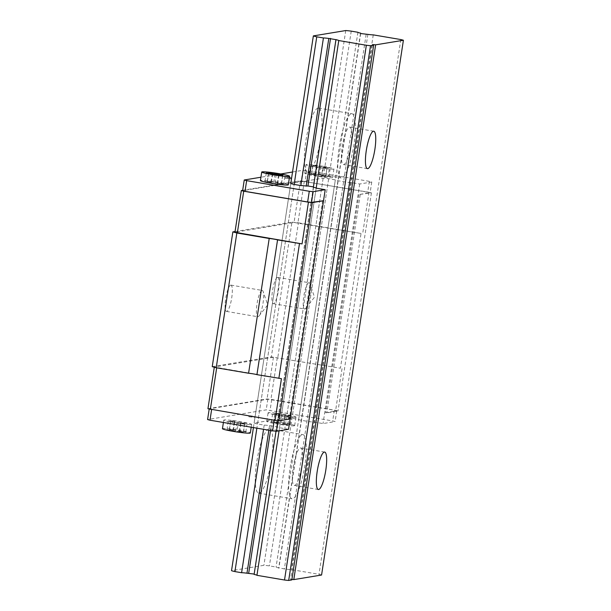 <?xml version="1.0" encoding="UTF-8"?>
<svg xmlns="http://www.w3.org/2000/svg" width="611" height="611" viewBox="0 0 611 611"><rect width="100%" height="100%" fill="white"/><g stroke="black" fill="none" stroke-linecap="round" stroke-linejoin="round"><path stroke-width="0.46" stroke-dasharray="3.06 2.29" d="M350.897 145.135A18.987 4.14 99.6 0 0 349.767 127.134A18.987 4.14 99.6 0 0 342.275 146.564A18.987 4.14 99.6 0 0 343.405 164.565A18.987 4.14 99.6 0 0 350.897 145.135M351.493 113.761A32.543 7.103 -80.4 0 1 352.035 113.761A32.543 7.103 -80.4 0 1 353.586 147.037A32.543 7.103 -80.4 0 1 341.137 177.938A32.543 7.103 -80.4 0 1 339.388 145.869A32.543 7.103 -80.4 0 1 351.493 113.761M318.094 108.094A32.543 7.103 99.6 0 0 305.989 140.194A32.543 7.103 99.6 0 0 307.738 172.264A32.543 7.103 99.6 0 0 320.187 141.362A32.543 7.103 99.6 0 0 318.637 108.086A32.543 7.103 99.6 0 0 318.094 108.094M321.577 575.02A10.845 0.794 8.7 0 0 318.995 574.317L291.416 569.628A8.134 0.596 -171.3 0 1 286.047 569.147L278.899 567.932A8.134 0.596 -171.3 0 1 276.073 567.039A8.134 0.596 -171.3 0 1 276.08 567.023L269.405 565.893A10.303 0.756 8.7 0 0 263.914 565.312L231.531 570.659M400.824 39.555L318.995 574.317M373.252 34.873L291.416 569.628M367.875 34.384L286.047 569.147M366.149 34.422L284.321 569.185M360.482 33.46L278.654 568.222M360.681 33.529L278.899 567.932M357.909 32.291L276.08 567.023M351.233 31.13L269.405 565.893M345.742 30.55L263.914 565.312M269 428.945A32.543 7.103 99.6 0 0 256.887 461.045A32.543 7.103 99.6 0 0 258.636 493.115A32.543 7.103 99.6 0 0 271.085 462.222A32.543 7.103 99.6 0 0 269.535 428.945A32.543 7.103 99.6 0 0 269 428.945M292.532 172.012L302.873 170.301L306.745 170.713L369.372 181.352L371.763 182.002L359.696 183.995L350.661 182.468A8.134 0.596 8.7 0 1 345.291 181.979L338.15 180.764A8.134 0.596 8.7 0 1 335.317 179.871A8.134 0.596 8.7 0 0 335.317 179.871L328.649 178.725A10.303 0.756 -171.3 0 0 323.158 178.145L290.775 183.491L253.42 427.585M288.552 429.266L279.525 427.731A8.134 0.596 8.7 0 0 279.525 427.723A8.134 0.596 8.7 0 0 276.699 426.822L269.558 425.607A8.134 0.596 8.7 0 0 264.181 425.126L257.514 423.988L294.166 184.423L256.872 428.174M264.181 425.126L263.547 429.304M269.558 425.607L268.855 430.205M271.284 425.577L270.536 430.495M336.195 39.371L254.115 574.416M313.412 186.897L276.027 431.213M316.185 188.15L279.525 427.723L316.185 188.157A8.134 0.596 8.7 0 0 316.185 188.135A8.134 0.596 8.7 0 0 316.185 188.15L279.051 430.831M338.777 40.555L256.941 575.31A8.134 0.596 -171.3 0 1 256.941 575.31A8.134 0.596 -171.3 0 1 256.941 575.325M291.829 579.931A5.423 0.397 -171.3 0 1 290.584 579.48A5.423 0.397 -171.3 0 1 291.905 579.419M301.796 465.994A18.987 4.14 99.6 0 0 300.665 447.985A18.987 4.14 99.6 0 0 293.181 467.415A18.987 4.14 99.6 0 0 294.311 485.424A18.987 4.14 99.6 0 0 301.796 465.994M302.399 434.62A32.543 7.103 -80.4 0 1 302.941 434.62A32.543 7.103 -80.4 0 1 304.484 467.896A32.543 7.103 -80.4 0 1 292.035 498.79A32.543 7.103 -80.4 0 1 290.286 466.72A32.543 7.103 -80.4 0 1 302.399 434.62M252.137 417.099L248.837 416.786L252.137 417.099M251.274 424.584A14.106 1.031 8.7 0 0 251.64 424.408A14.106 1.031 8.7 0 0 237.862 421.254A14.106 1.031 8.7 0 0 223.763 420.147A14.106 1.031 8.7 0 0 236.014 423.056A14.106 1.031 8.7 0 0 251.274 424.584M257.514 423.988A10.303 0.756 -171.3 0 1 254.115 423.064L286.498 417.718A10.303 0.756 -171.3 0 1 291.989 418.298L298.664 419.429A8.134 0.596 8.7 0 0 298.657 419.444A8.134 0.596 8.7 0 0 301.49 420.337L308.631 421.552A8.134 0.596 8.7 0 0 314.001 422.033L323.036 423.568L335.103 421.575L332.712 420.926L266.213 409.874L207.595 419.558M295.602 417.26A14.106 1.031 8.7 0 0 295.976 417.092A14.106 1.031 8.7 0 0 282.19 413.937A14.106 1.031 8.7 0 0 268.092 412.822A14.106 1.031 8.7 0 0 280.342 415.732A14.106 1.031 8.7 0 0 295.602 417.26M289.408 177.633L285.497 177.213L289.354 177.984M288.3 184.843A14.106 1.031 8.7 0 0 277.562 182.177A14.106 1.031 8.7 0 0 260.423 180.573M280.77 173.952L260.935 177.228M321.898 174.853A14.106 1.031 8.7 0 0 304.752 173.249A14.106 1.031 8.7 0 0 318.537 176.403A14.106 1.031 8.7 0 0 332.636 177.518A14.106 1.031 8.7 0 0 321.898 174.853M207.946 408.728L267.053 398.96L270.917 399.373L335.638 410.363L338.028 411.02L326.824 412.868L325.533 412.731L336.737 410.882L334.347 410.225L267.847 399.182L209.237 408.858L274.255 420.154L278.127 420.567L290.126 418.932M242.674 190.319L300.436 180.78L371.419 192.839L358.917 194.55L370.129 192.702L367.73 192.045L301.238 181.001L242.62 190.678M212.238 366.661L271.345 356.9L340.426 368.219L273.43 357.252L214.324 367.012L281.434 378.66M230.721 285.116A13.335 2.91 99.6 0 0 225.757 298.267A13.335 2.91 99.6 0 0 226.475 311.411A13.335 2.91 99.6 0 0 231.577 298.748A13.335 2.91 99.6 0 0 230.943 285.116A13.335 2.91 99.6 0 0 230.721 285.116M277.509 277.386A13.335 2.91 99.6 0 0 272.552 290.538A13.335 2.91 99.6 0 0 273.262 303.682A13.335 2.91 99.6 0 0 278.372 291.019A13.335 2.91 99.6 0 0 277.73 277.386A13.335 2.91 99.6 0 0 277.509 277.386M235.059 231.538L291.966 222.137L271.345 356.9M291.966 222.137L298.42 222.824L277.799 357.58M298.42 222.824L361.048 233.455L340.426 368.219M361.048 233.455L294.051 222.496L234.945 232.256M369.021 192.182L362.644 233.891M371.419 192.839L338.028 411.02M342.023 368.654L335.638 410.363M360.207 194.688L326.824 412.868M358.917 194.55L325.533 412.731M359.696 183.995L323.036 423.568M336.737 410.882L335.103 421.575M371.763 182.002L370.129 192.702M350.661 182.468L314.001 422.033M345.291 181.979L308.631 421.552M343.565 182.017L306.905 421.59M337.898 181.055L301.238 420.628M338.15 180.764L301.49 420.337M298.657 419.444L335.317 179.871L298.664 419.429M328.649 178.725L291.989 418.298M323.158 178.145L286.498 417.718M290.775 183.491L254.115 423.064M313.611 186.966L276.951 426.539M313.359 187.256L276.699 426.822M322.715 200.53L289.331 418.711M277.302 357.664L270.917 399.373M273.43 357.252L267.053 398.96M304.309 181.192L297.924 222.9M300.436 180.78L294.051 222.496M369.372 181.352L367.73 192.045M306.745 170.713L305.103 181.406M302.873 170.301L301.238 181.001M271.719 399.594L270.085 410.287M267.847 399.182L266.213 409.874M334.347 410.225L332.712 420.926M283.764 183.888L271.009 181.49L267.45 181.116L271.483 182.215L264.96 181.528L277.715 183.919L281.274 184.293L277.241 183.193L283.764 183.888L285.07 175.326M282.817 175.09L281.564 183.285M278.463 175.212L277.241 183.193M282.58 175.739L281.274 184.293M279.021 175.365L277.715 183.919M274.996 174.265L273.682 182.819M268.473 173.57L267.16 182.124M266.274 172.966L264.96 181.528M272.735 174.02L271.483 182.215M268.764 172.562L267.45 181.116M272.231 173.509L271.009 181.49M276.264 174.609L275.042 182.59M328.092 176.564L315.337 174.173L311.786 173.791L315.811 174.899L309.288 174.204L322.043 176.594L325.602 176.976L321.569 175.876L328.092 176.564L329.405 168.01L327.206 167.406L325.892 175.96M327.206 167.406L320.683 166.719L316.651 165.612L313.092 165.237L317.124 166.337L310.602 165.65L326.916 168.422L322.883 167.315L321.569 175.876M322.883 167.315L329.405 168.01M326.916 168.422L325.602 176.976M323.356 168.04L322.043 176.594M319.324 166.94L318.01 175.494M312.801 166.245L311.488 174.807M310.602 165.65L309.288 174.204M317.124 166.337L315.811 174.899M313.092 165.237L311.786 173.791M316.651 165.612L315.337 174.173M320.683 166.719L319.37 175.273M323.204 166.299A14.106 1.031 8.7 0 0 306.058 164.695A14.106 1.031 8.7 0 0 319.843 167.849A14.106 1.031 8.7 0 0 333.942 168.964A14.106 1.031 8.7 0 0 323.204 166.299M288.629 178.595L285.329 178.282L288.629 178.595M238.382 422.163L247.104 423.454L240.581 422.766L244.614 423.866L241.055 423.492L228.3 421.101L234.823 421.789L230.79 420.689L234.349 421.063L238.382 422.163L237.076 430.724L243.598 431.412L244.904 422.858M243.598 431.412L245.798 432.015L239.275 431.32L243.3 432.428L226.994 429.655L233.517 430.343L229.484 429.243L233.043 429.617L234.349 421.063M233.043 429.617L237.076 430.724M229.484 429.243L230.79 420.689M233.517 430.343L234.823 421.789M226.994 429.655L228.3 421.101M229.194 430.259L230.5 421.697M235.716 430.946L237.022 422.392M239.749 432.046L241.055 423.492M243.3 432.428L244.614 423.866M239.275 431.32L240.581 422.766M245.798 432.015L247.104 423.454M222.45 428.701A14.106 1.031 -171.3 0 1 239.596 430.304A14.106 1.031 -171.3 0 1 250.334 432.97M282.71 414.846L289.232 415.533L291.432 416.137L284.909 415.442L288.942 416.549L272.636 413.777L279.158 414.464L275.126 413.364L278.677 413.739L282.71 414.846L281.404 423.4L287.926 424.087L289.232 415.533M287.926 424.087L290.126 424.691L283.603 424.003L287.636 425.103L284.077 424.729L271.322 422.331L277.845 423.026L273.812 421.918L277.371 422.3L278.677 413.739M277.371 422.3L281.404 423.4M273.812 421.918L275.126 413.364M277.845 423.026L279.158 414.464M271.322 422.331L272.636 413.777M273.522 422.934L274.828 414.38M280.044 423.622L281.35 415.068M284.077 424.729L285.383 416.167M287.636 425.103L288.942 416.549M283.603 424.003L284.909 415.442M290.126 424.691L291.432 416.137M294.296 425.814A14.106 1.031 -171.3 0 1 279.036 424.294A14.106 1.031 -171.3 0 1 266.786 421.376A14.106 1.031 -171.3 0 1 283.924 422.98A14.106 1.031 -171.3 0 1 294.662 425.646A14.106 1.031 -171.3 0 1 294.296 425.814M252.297 416.03L248.998 415.717L252.297 416.03M308.822 282.702A13.335 2.91 99.6 0 0 303.866 295.861A13.335 2.91 99.6 0 0 304.584 309.006A13.335 2.91 99.6 0 0 304.805 309.006A13.335 2.91 99.6 0 0 305.805 308.242A13.335 2.91 99.6 0 0 309.685 296.343A13.335 2.91 99.6 0 0 309.953 283.825A13.335 2.91 99.6 0 0 309.044 282.702A13.335 2.91 99.6 0 0 308.822 282.702M262.035 290.431A13.335 2.91 99.6 0 0 257.071 303.591A13.335 2.91 99.6 0 0 257.789 316.735A13.335 2.91 99.6 0 0 258.01 316.735A13.335 2.91 99.6 0 0 259.011 315.971A13.335 2.91 99.6 0 0 262.89 304.072A13.335 2.91 99.6 0 0 263.158 291.554A13.335 2.91 99.6 0 0 262.256 290.431A13.335 2.91 99.6 0 0 262.035 290.431M373.772 131.212L349.767 127.134M367.417 168.644L343.405 164.565M307.738 172.264L341.137 177.938M318.637 108.086L352.035 113.761M357.909 32.276L276.073 567.039M372.412 44.718L290.584 579.48M324.678 452.064L300.665 447.985M318.316 489.503L294.311 485.424M258.636 493.115L292.035 498.79M269.535 428.945L302.941 434.62M306.058 164.695L304.752 173.249M333.942 168.964L332.636 177.518M290.691 179.107L290.859 178.038M285.329 178.282L285.497 177.213M251.213 427.211L251.64 424.408M223.405 422.491L223.763 420.147M294.662 425.646L295.976 417.092M266.786 421.376L268.092 412.822M248.998 415.717L248.837 416.786M254.359 416.542L254.199 417.611M273.262 303.682L304.584 309.006M277.73 277.386L309.044 282.702M305.805 308.242L314.528 297.16L309.953 283.825M226.475 311.411L257.789 316.735M230.943 285.116L262.256 290.431M259.011 315.971L267.733 304.889L263.158 291.554"/><path stroke-width="0.92" d="M374.902 149.214A18.987 4.14 -80.4 0 1 367.417 168.644A18.987 4.14 -80.4 0 1 366.508 149.237A18.987 4.14 -80.4 0 1 373.772 131.212A18.987 4.14 -80.4 0 1 374.902 149.214M360.734 33.17A8.134 0.596 -171.3 0 1 357.909 32.276L351.233 31.13A10.303 0.756 8.7 0 0 345.742 30.55L313.359 35.896A10.303 0.756 8.7 0 0 316.758 36.828L323.425 37.958A8.134 0.596 -171.3 0 1 328.802 38.447L335.943 39.662A8.134 0.596 -171.3 0 1 338.777 40.555L366.348 45.252A10.845 0.794 8.7 0 0 370.518 45.688L373.657 45.168A5.423 0.397 -171.3 0 1 372.412 44.718A5.423 0.397 -171.3 0 1 375.628 44.847L403.405 40.257A10.845 0.794 8.7 0 0 400.824 39.555L373.252 34.873A8.134 0.596 -171.3 0 1 367.875 34.384L360.681 33.529M403.405 40.257L321.577 575.02L293.799 579.602L375.628 44.847M313.359 35.896L290.775 183.491A10.303 0.756 -171.3 0 0 294.166 184.423L316.758 36.828M253.42 427.585L231.531 570.659A10.303 0.756 8.7 0 0 234.922 571.583L241.597 572.721A8.134 0.596 -171.3 0 1 246.974 573.202L254.168 574.065M256.872 428.174L234.922 571.583M323.425 37.958L300.841 185.553L294.166 184.423M263.547 429.304L241.597 572.721M328.802 38.447L306.218 186.042A8.134 0.596 8.7 0 0 300.841 185.553M268.855 430.205L246.974 573.202M330.528 38.409L307.944 186.004L306.218 186.042M270.536 430.495L248.7 573.164M335.943 39.662L313.359 187.256A8.134 0.596 8.7 0 1 316.185 188.135L338.769 40.563A8.134 0.596 -171.3 0 1 338.769 40.563M276.027 431.213L254.115 574.416A8.134 0.596 -171.3 0 1 256.941 575.302M279.051 430.831L256.941 575.325L284.52 580.007A10.845 0.794 8.7 0 0 288.69 580.45L291.829 579.931L373.657 45.168M366.348 45.252L284.52 580.007M370.518 45.688L288.69 580.45M291.905 579.419A5.423 0.397 -171.3 0 1 293.799 579.602M325.808 470.073A18.987 4.14 -80.4 0 1 318.316 489.503A18.987 4.14 -80.4 0 1 317.415 470.088A18.987 4.14 -80.4 0 1 324.678 452.064A18.987 4.14 -80.4 0 1 325.808 470.073M209.199 409.072L207.595 419.558L209.993 420.208L272.621 430.847L276.485 431.259L288.552 429.266L325.212 189.693L316.185 188.157M289.354 177.984L290.859 178.038L289.408 177.633M261.729 172.019L260.423 180.573A14.106 1.031 8.7 0 0 274.209 183.728A14.106 1.031 8.7 0 0 288.3 184.843L289.614 176.281A14.106 1.031 8.7 0 0 278.876 173.623A14.106 1.031 8.7 0 0 261.729 172.019A14.106 1.031 8.7 0 0 275.515 175.166A14.106 1.031 8.7 0 0 289.614 176.281M292.532 172.012L280.77 173.952M260.935 177.228L244.255 179.985L246.645 180.642L309.281 191.274L313.145 191.686L325.212 189.693M313.412 186.897L307.944 186.004M244.255 179.985L242.62 190.678L245.011 191.335L307.639 201.974L311.511 202.378L323.517 200.752L290.126 418.932L278.921 420.78L275.049 420.368L207.946 408.728L214.293 367.219M323.517 200.752L312.305 202.6L308.44 202.188L243.72 191.197L241.33 190.54L242.674 190.319M241.33 190.54L234.945 232.256L302.055 243.904L277.554 239.902A5.423 0.397 8.7 0 0 273.873 239.115A5.423 0.397 8.7 0 0 269.207 238.489L248.585 373.245L216.225 367.746L212.238 366.661L232.86 231.897L235.059 231.538M275.049 420.368L281.434 378.66L256.933 374.665A5.423 0.397 8.7 0 0 253.252 373.871A5.423 0.397 8.7 0 0 248.585 373.245M299.474 243.629L278.853 378.385M277.554 239.902L256.933 374.665M269.207 238.489L236.847 232.99L216.225 367.746M236.847 232.99L232.86 231.897M278.104 420.696L276.485 431.259M313.145 191.686L311.511 202.378M312.305 202.6L278.921 420.78M308.44 202.188L302.055 243.904M216.691 367.83L210.337 409.378M243.72 191.197L237.343 232.906M309.281 191.274L307.639 201.974M246.645 180.642L245.011 191.335M211.612 409.599L209.993 420.208M274.24 420.231L272.621 430.847M282.87 174.731L276.348 174.036L272.315 172.936L268.764 172.562L272.796 173.661L266.274 172.966L279.021 175.365L282.58 175.739L278.547 174.639L282.817 175.09M278.547 174.639L278.463 175.212M272.315 172.936L272.231 173.509M276.348 174.036L276.264 174.609M251.213 427.211L250.334 432.97A14.106 1.031 -171.3 0 1 249.96 433.138A14.106 1.031 -171.3 0 1 234.708 431.61A14.106 1.031 -171.3 0 1 222.45 428.701L223.405 422.491"/></g></svg>
